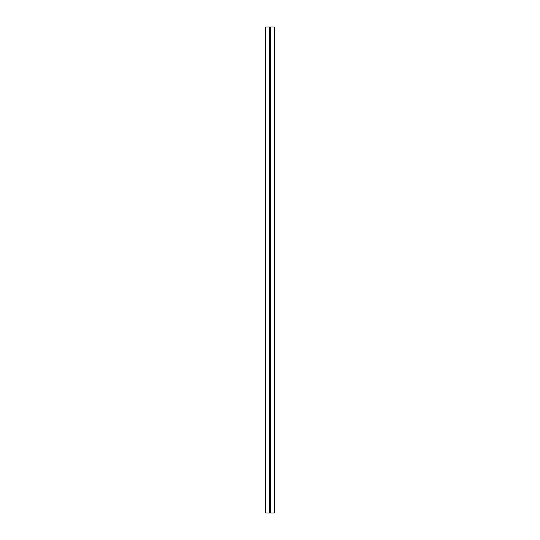 <?xml version="1.0" encoding="UTF-8"?>
<svg xmlns="http://www.w3.org/2000/svg" width="540" height="540" viewBox="0 0 540 540"><rect width="100%" height="100%" fill="white"/><g stroke="black" fill="none" stroke-linecap="round" stroke-linejoin="round"><path stroke-width="0.81" d="M269.365 40.23L270.769 40.23L270.769 43.713L269.365 43.713L269.365 47.088L270.769 47.088L270.769 50.571L269.365 50.571L269.365 53.946L270.769 53.946L270.769 57.429L269.365 57.429L269.365 60.804L270.769 60.804L270.769 64.287L269.365 64.287L269.365 67.662L270.769 67.662L270.769 71.145L269.365 71.145L269.365 74.52L270.769 74.52L270.769 78.003L269.365 78.003L269.365 81.378L270.769 81.378L270.769 84.861L269.365 84.861L269.365 88.236L270.769 88.236L270.769 91.719L269.365 91.719L269.365 95.094L270.769 95.094L270.769 98.577L269.365 98.577L269.365 101.952L270.769 101.952L270.769 105.435L269.365 105.435L269.365 108.81L270.769 108.81L270.769 112.293L269.365 112.293L269.365 115.668L270.769 115.668L270.769 119.151L269.365 119.151L269.365 122.526L270.769 122.526L270.769 126.009L269.365 126.009L269.365 129.384L270.769 129.384L270.769 132.867L269.365 132.867L269.365 136.242L270.769 136.242L270.769 139.725L269.365 139.725L269.365 143.1L270.769 143.1L270.769 146.583L269.365 146.583L269.365 149.958L270.769 149.958L270.769 153.441L269.365 153.441L269.365 156.816L270.769 156.816L270.769 160.299L269.365 160.299L269.365 163.674L270.769 163.674L270.769 167.157L269.365 167.157L269.365 170.532L270.769 170.532L270.769 174.015L269.365 174.015L269.365 177.39L270.769 177.39L270.769 180.873L269.365 180.873L269.365 184.248L270.769 184.248L270.769 187.731L269.365 187.731L269.365 191.106L270.769 191.106L270.769 194.589L269.365 194.589L269.365 197.964L270.769 197.964L270.769 201.447L269.365 201.447L269.365 204.822L270.769 204.822L270.769 208.305L269.365 208.305L269.365 211.68L270.769 211.68L270.769 215.163L269.365 215.163L269.365 218.538L270.769 218.538L270.769 222.021L269.365 222.021L269.365 225.396L270.769 225.396L270.769 228.879L269.365 228.879L269.365 232.254L270.769 232.254L270.769 235.737L269.365 235.737L269.365 239.112L270.769 239.112L270.769 242.595L269.365 242.595L269.365 245.97L270.769 245.97L270.769 249.453L269.365 249.453L269.365 252.828L270.769 252.828L270.769 256.311L269.365 256.311L269.365 259.686L270.769 259.686L270.769 263.169L269.365 263.169L269.365 266.544L270.769 266.544L270.769 270.027L269.365 270.027L269.365 273.402L270.769 273.402L270.769 276.885L269.365 276.885L269.365 280.26L270.769 280.26L270.769 283.743L269.365 283.743L269.365 287.118L270.769 287.118L270.769 290.601L269.365 290.601L269.365 293.976L270.769 293.976L270.769 297.459L269.365 297.459L269.365 300.834L270.769 300.834L270.769 304.317L269.365 304.317L269.365 307.692L270.769 307.692L270.769 311.175L269.365 311.175L269.365 314.55L270.769 314.55L270.769 318.033L269.365 318.033L269.365 321.408L270.769 321.408L270.769 324.891L269.365 324.891L269.365 328.266L270.769 328.266L270.769 331.749L269.365 331.749L269.365 335.124L270.769 335.124L270.769 338.607L269.365 338.607L269.365 341.982L270.769 341.982L270.769 345.465L269.365 345.465L269.365 348.84L270.769 348.84L270.769 352.323L269.365 352.323L269.365 355.698L270.769 355.698L270.769 359.181L269.365 359.181L269.365 362.556L270.769 362.556L270.769 366.039L269.365 366.039L269.365 369.414L270.769 369.414L270.769 372.897L269.365 372.897L269.365 376.272L270.769 376.272L270.769 379.755L269.365 379.755L269.365 383.13L270.769 383.13L270.769 386.613L269.365 386.613L269.365 389.988L270.769 389.988L270.769 393.471L269.365 393.471L269.365 396.846L270.769 396.846L270.769 400.329L269.365 400.329L269.365 403.704L270.769 403.704L270.769 407.187L269.365 407.187L269.365 410.562L270.769 410.562L270.769 414.045L269.365 414.045L269.365 417.42L270.769 417.42L270.769 420.903L269.365 420.903L269.365 424.278L270.769 424.278L270.769 427.761L269.365 427.761L269.365 431.136L270.769 431.136L270.769 434.619L269.365 434.619L269.365 437.994L270.769 437.994L270.769 441.477L269.365 441.477L269.365 444.852L270.769 444.852L270.769 448.335L269.365 448.335L269.365 451.71L270.769 451.71L270.769 455.193L269.365 455.193L269.365 458.568L270.769 458.568L270.769 462.051L269.365 462.051L269.365 465.426L270.769 465.426L270.769 468.909L269.365 468.909L269.365 472.284L270.769 472.284L270.769 475.767L269.365 475.767L269.365 479.142L270.769 479.142L270.769 482.625L269.365 482.625L269.365 486L270.769 486L270.769 489.483L269.365 489.483L269.365 492.858L270.769 492.858L270.769 496.341L269.365 496.341L269.365 499.716L270.769 499.716L270.769 503.199L269.365 503.199L269.365 506.574L270.769 506.574L270.769 510.057L269.365 510.057L269.365 513L274.32 513L274.32 27L270.769 27L270.769 29.997L269.365 29.997L269.365 33.372L270.769 33.372L270.769 36.855L269.365 36.855L269.365 40.23M270.479 36.855L270.635 40.23M270.479 43.713L270.635 47.088M270.479 50.571L270.635 53.946M270.479 57.429L270.635 60.804M270.479 64.287L270.635 67.662M270.479 71.145L270.635 74.52M270.479 78.003L270.635 81.378M270.479 84.861L270.635 88.236M270.479 91.719L270.635 95.094M270.479 98.577L270.635 101.952M270.479 105.435L270.635 108.81M270.479 112.293L270.635 115.668M270.479 119.151L270.635 122.526M270.479 126.009L270.635 129.384M270.479 132.867L270.635 136.242M270.479 139.725L270.635 143.1M270.479 146.583L270.635 149.958M270.479 153.441L270.635 156.816M270.479 160.299L270.635 163.674M270.479 167.157L270.635 170.532M270.479 174.015L270.635 177.39M270.479 180.873L270.635 184.248M270.479 187.731L270.635 191.106M270.479 194.589L270.635 197.964M270.479 201.447L270.635 204.822M270.479 208.305L270.635 211.68M270.479 215.163L270.635 218.538M270.479 222.021L270.635 225.396M270.479 228.879L270.635 232.254M270.479 235.737L270.635 239.112M270.479 242.595L270.635 245.97M270.479 249.453L270.635 252.828M270.479 256.311L270.635 259.686M270.479 263.169L270.635 266.544M270.479 270.027L270.635 273.402M270.479 276.885L270.635 280.26M270.479 283.743L270.635 287.118M270.479 290.601L270.635 293.976M270.479 297.459L270.635 300.834M270.479 304.317L270.635 307.692M270.479 311.175L270.635 314.55M270.479 318.033L270.635 321.408M270.479 324.891L270.635 328.266M270.479 331.749L270.635 335.124M270.479 338.607L270.635 341.982M270.479 345.465L270.635 348.84M270.479 352.323L270.635 355.698M270.479 359.181L270.635 362.556M270.479 366.039L270.635 369.414M270.479 372.897L270.635 376.272M270.479 379.755L270.635 383.13M270.479 386.613L270.635 389.988M270.479 393.471L270.635 396.846M270.479 400.329L270.635 403.704M270.479 407.187L270.635 410.562M270.479 414.045L270.635 417.42M270.479 420.903L270.635 424.278M270.479 427.761L270.635 431.136M270.479 434.619L270.635 437.994M270.479 441.477L270.635 444.852M270.479 448.335L270.635 451.71M270.479 455.193L270.635 458.568M270.479 462.051L270.635 465.426M270.479 468.909L270.635 472.284M270.479 475.767L270.635 479.142M270.479 482.625L270.635 486M270.479 489.483L270.635 492.858M270.479 496.341L270.635 499.716M270.479 503.199L270.635 506.574M270.479 510.057L270.635 513M270.479 29.997L270.635 33.372M269.521 27L270.635 27L270.635 29.943L269.521 29.943M269.521 36.801L270.635 36.801L270.635 33.426L269.231 33.426L269.365 27L265.68 27L265.68 513L269.231 513L269.231 510.003L270.635 510.003L270.635 506.628L269.231 506.628L269.231 503.145L270.635 503.145L270.635 499.77L269.231 499.77L269.231 496.287L270.635 496.287L270.635 492.912L269.231 492.912L269.231 489.429L270.635 489.429L270.635 486.054L269.231 486.054L269.231 482.571L270.635 482.571L270.635 479.196L269.231 479.196L269.231 475.713L270.635 475.713L270.635 472.338L269.231 472.338L269.231 468.855L270.635 468.855L270.635 465.48L269.231 465.48L269.231 461.997L270.635 461.997L270.635 458.622L269.231 458.622L269.231 455.139L270.635 455.139L270.635 451.764L269.231 451.764L269.231 448.281L270.635 448.281L270.635 444.906L269.231 444.906L269.231 441.423L270.635 441.423L270.635 438.048L269.231 438.048L269.231 434.565L270.635 434.565L270.635 431.19L269.231 431.19L269.231 427.707L270.635 427.707L270.635 424.332L269.231 424.332L269.231 420.849L270.635 420.849L270.635 417.474L269.231 417.474L269.231 413.991L270.635 413.991L270.635 410.616L269.231 410.616L269.231 407.133L270.635 407.133L270.635 403.758L269.231 403.758L269.231 400.275L270.635 400.275L270.635 396.9L269.231 396.9L269.231 393.417L270.635 393.417L270.635 390.042L269.231 390.042L269.231 386.559L270.635 386.559L270.635 383.184L269.231 383.184L269.231 379.701L270.635 379.701L270.635 376.326L269.231 376.326L269.231 372.843L270.635 372.843L270.635 369.468L269.231 369.468L269.231 365.985L270.635 365.985L270.635 362.61L269.231 362.61L269.231 359.127L270.635 359.127L270.635 355.752L269.231 355.752L269.231 352.269L270.635 352.269L270.635 348.894L269.231 348.894L269.231 345.411L270.635 345.411L270.635 342.036L269.231 342.036L269.231 338.553L270.635 338.553L270.635 335.178L269.231 335.178L269.231 331.695L270.635 331.695L270.635 328.32L269.231 328.32L269.231 324.837L270.635 324.837L270.635 321.462L269.231 321.462L269.231 317.979L270.635 317.979L270.635 314.604L269.231 314.604L269.231 311.121L270.635 311.121L270.635 307.746L269.231 307.746L269.231 304.263L270.635 304.263L270.635 300.888L269.231 300.888L269.231 297.405L270.635 297.405L270.635 294.03L269.231 294.03L269.231 290.547L270.635 290.547L270.635 287.172L269.231 287.172L269.231 283.689L270.635 283.689L270.635 280.314L269.231 280.314L269.231 276.831L270.635 276.831L270.635 273.456L269.231 273.456L269.231 269.973L270.635 269.973L270.635 266.598L269.231 266.598L269.231 263.115L270.635 263.115L270.635 259.74L269.231 259.74L269.231 256.257L270.635 256.257L270.635 252.882L269.231 252.882L269.231 249.399L270.635 249.399L270.635 246.024L269.231 246.024L269.231 242.541L270.635 242.541L270.635 239.166L269.231 239.166L269.231 235.683L270.635 235.683L270.635 232.308L269.231 232.308L269.231 228.825L270.635 228.825L270.635 225.45L269.231 225.45L269.231 221.967L270.635 221.967L270.635 218.592L269.231 218.592L269.231 215.109L270.635 215.109L270.635 211.734L269.231 211.734L269.231 208.251L270.635 208.251L270.635 204.876L269.231 204.876L269.231 201.393L270.635 201.393L270.635 198.018L269.231 198.018L269.231 194.535L270.635 194.535L270.635 191.16L269.231 191.16L269.231 187.677L270.635 187.677L270.635 184.302L269.231 184.302L269.231 180.819L270.635 180.819L270.635 177.444L269.231 177.444L269.231 173.961L270.635 173.961L270.635 170.586L269.231 170.586L269.231 167.103L270.635 167.103L270.635 163.728L269.231 163.728L269.231 160.245L270.635 160.245L270.635 156.87L269.231 156.87L269.231 153.387L270.635 153.387L270.635 150.012L269.231 150.012L269.231 146.529L270.635 146.529L270.635 143.154L269.231 143.154L269.231 139.671L270.635 139.671L270.635 136.296L269.231 136.296L269.231 132.813L270.635 132.813L270.635 129.438L269.231 129.438L269.231 125.955L270.635 125.955L270.635 122.58L269.231 122.58L269.231 119.097L270.635 119.097L270.635 115.722L269.231 115.722L269.231 112.239L270.635 112.239L270.635 108.864L269.231 108.864L269.231 105.381L270.635 105.381L270.635 102.006L269.231 102.006L269.231 98.523L270.635 98.523L270.635 95.148L269.231 95.148L269.231 91.665L270.635 91.665L270.635 88.29L269.231 88.29L269.231 84.807L270.635 84.807L270.635 81.432L269.231 81.432L269.231 77.949L270.635 77.949L270.635 74.574L269.231 74.574L269.231 71.091L270.635 71.091L270.635 67.716L269.231 67.716L269.231 64.233L270.635 64.233L270.635 60.858L269.231 60.858L269.231 57.375L270.635 57.375L270.635 54L269.231 54L269.231 50.517L270.635 50.517L270.635 47.142L269.231 47.142L269.231 43.659L270.635 43.659L270.635 40.284L269.231 40.284L269.365 33.426M269.521 43.659L269.365 40.284M269.521 50.517L269.365 47.142M269.521 57.375L269.365 54M269.521 64.233L269.365 60.858M269.521 71.091L269.365 67.716M269.521 77.949L269.365 74.574M269.521 84.807L269.365 81.432M269.521 91.665L269.365 88.29M269.521 98.523L269.365 95.148M269.521 105.381L269.365 102.006M269.521 112.239L269.365 108.864M269.521 119.097L269.365 115.722M269.521 125.955L269.365 122.58M269.521 132.813L269.365 129.438M269.521 139.671L269.365 136.296M269.521 146.529L269.365 143.154M269.521 153.387L269.365 150.012M269.521 160.245L269.365 156.87M269.521 167.103L269.365 163.728M269.521 173.961L269.365 170.586M269.521 180.819L269.365 177.444M269.521 187.677L269.365 184.302M269.521 194.535L269.365 191.16M269.521 201.393L269.365 198.018M269.521 208.251L269.365 204.876M269.521 215.109L269.365 211.734M269.521 221.967L269.365 218.592M269.521 228.825L269.365 225.45M269.521 235.683L269.365 232.308M269.521 242.541L269.365 239.166M269.521 249.399L269.365 246.024M269.521 256.257L269.365 252.882M269.521 263.115L269.365 259.74M269.521 269.973L269.365 266.598M269.521 276.831L269.365 273.456M269.521 283.689L269.365 280.314M269.521 290.547L269.365 287.172M269.521 297.405L269.365 294.03M269.521 304.263L269.365 300.888M269.521 311.121L269.365 307.746M269.521 317.979L269.365 314.604M269.521 324.837L269.365 321.462M269.521 331.695L269.365 328.32M269.521 338.553L269.365 335.178M269.521 345.411L269.365 342.036M269.521 352.269L269.365 348.894M269.521 359.127L269.365 355.752M269.521 365.985L269.365 362.61M269.521 372.843L269.365 369.468M269.521 379.701L269.365 376.326M269.521 386.559L269.365 383.184M269.521 393.417L269.365 390.042M269.521 400.275L269.365 396.9M269.521 407.133L269.365 403.758M269.521 413.991L269.365 410.616M269.521 420.849L269.365 417.474M269.521 427.707L269.365 424.332M269.521 434.565L269.365 431.19M269.521 441.423L269.365 438.048M269.521 448.281L269.365 444.906M269.521 455.139L269.365 451.764M269.521 461.997L269.365 458.622M269.521 468.855L269.365 465.48M269.521 475.713L269.365 472.338M269.521 482.571L269.365 479.196M269.521 489.429L269.365 486.054M269.521 496.287L269.365 492.912M269.521 503.145L269.365 499.77M269.521 510.003L269.365 506.628"/></g></svg>

